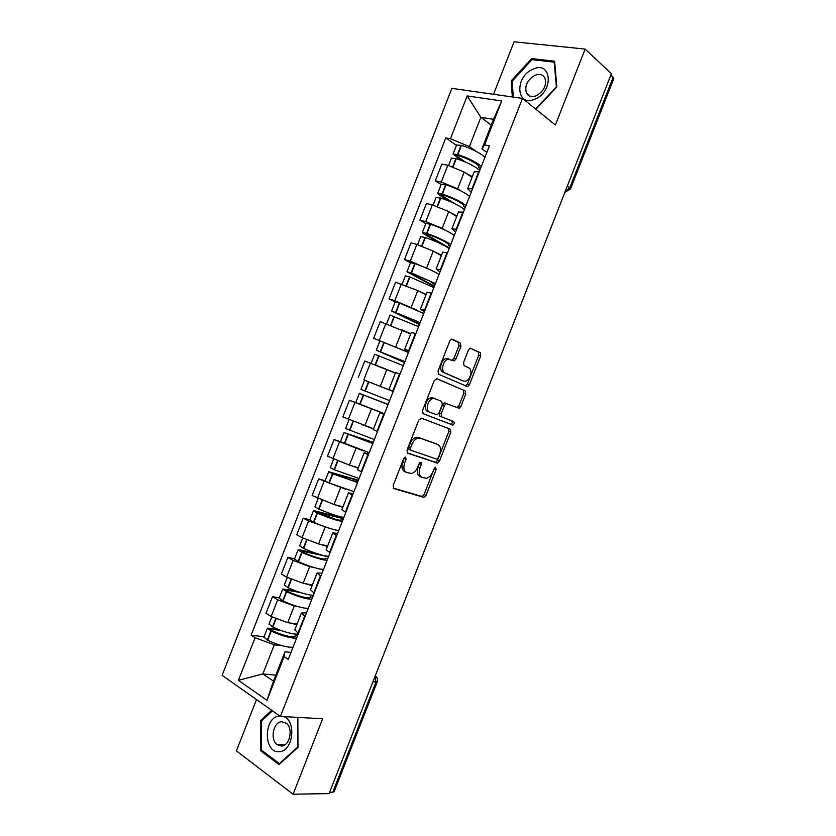 <?xml version="1.0" encoding="UTF-8"?>
<svg xmlns="http://www.w3.org/2000/svg" width="836" height="836" viewBox="0 0 836 836"><rect width="100%" height="100%" fill="white"/><g stroke="black" fill="none" stroke-linecap="round" stroke-linejoin="round"><path stroke-width="1.25" d="M405.606 457.146L403.725 458.536L393.15 485.528L393.85 488.569L424.04 497.41L426.015 495.403L436.235 469.33L435.368 467.23L432.703 471.985C431.219 475.454 429.161 477.555 426.517 478.296L422.107 477.46C419.16 475.987 418.481 472.779 420.059 467.836L421.396 464.398L420.947 462.277L419.129 463.646L417.781 467.084C416.286 470.574 414.186 472.706 411.5 473.469L406.892 472.612C403.84 471.096 403.119 467.826 404.708 462.799L406.077 459.309L405.606 457.146M460.939 346.344L460.364 343.073L452.38 339.238L451.471 339.186L449.778 341.004L438.022 371.017L438.649 374.277L467.658 386.64L469.372 384.8L480.742 355.812L480.209 352.635L470.135 348.131L468.463 349.939L463.531 362.521L464.095 365.719L468.735 367.85C473.009 369.428 470.49 380.202 465.631 381.195L463.552 381.08L444.982 372.898C440.551 371.351 442.944 360.379 447.971 359.261L454.251 360.87L455.965 359.031L460.939 346.344L458.943 345.676L458.358 342.415L451.586 339.155M522.5 98.408L555.386 125.013L585.148 49.094L611.388 73.704L329.091 793.604L293.081 794.2L322.654 718.761L280.384 716.421L522.5 98.408L451.868 88.355L222.125 675.321L280.384 716.421M421.438 418.178L418.794 420.09L407.038 450.081L407.717 453.196L437.552 463.113L439.433 461.169L450.792 432.202L450.207 429.161L421.438 418.178M422.525 410.56L434.281 380.558L436.904 378.718L465.203 390.903L465.767 394.017L460.908 406.411L459.131 408.281L446.288 403.579L444.501 405.47L441.22 413.82L441.836 416.945L453.708 421.584C454.659 422.807 454.366 423.956 452.851 425.054L423.183 413.736L422.525 410.56M256.495 699.565L236.4 750.885L293.081 794.2M585.148 49.094L514.088 41.8L493.533 94.28M610.886 74.989L613.802 78.542L570.549 188.863M377.182 681.936L334.17 791.598L332.759 792.235L375.928 682.155L375.228 675.937M329.603 792.288L332.759 792.235M294.847 629.738L298.4 633.5M298.128 606.633L294.251 606.006L277.688 599.83L271.157 616.498L287.73 622.663L297.094 624.001M271.157 616.498L265.994 613.279L272.494 596.685L279.318 597.803M305.088 616.435L301.378 613.049L306.519 612.767M277.688 599.83L272.494 596.685M310.511 589.735L314.2 593.152M294.585 558.803L287.866 557.434L281.366 574.039L286.591 577.08L303.144 583.298L312.371 584.981M320.888 576.077L317.074 572.994L322.069 573.078M313.751 567.445L309.675 566.63L293.123 560.402L287.866 557.434M326.186 549.722L330.011 552.784M309.863 519.783L303.238 518.163L296.728 534.779L302.036 537.652L318.568 543.912L327.67 545.939M336.709 535.698L332.759 532.929L337.619 533.378M329.53 528.31L308.568 520.964L303.238 518.163M341.861 509.688L345.832 512.405M325.152 480.752L318.61 478.882L312.11 495.508L334.003 504.505L342.959 506.888M352.52 495.309L348.455 492.853L353.168 493.668M345.696 489.3L318.61 478.882M357.547 469.644L361.654 472.006M340.44 441.701L334.003 439.59L327.493 456.216L349.438 465.098L358.268 467.815M368.352 454.909L364.162 452.757L368.728 453.938M363.545 450.886L334.003 439.59M369.198 452.736L367.61 452.213M384.184 414.489L379.878 412.639L373.232 429.62L377.485 431.595M357.15 403.171L349.385 400.287L342.875 416.913L373.577 428.732M379.878 412.639L384.299 414.186M384.445 413.82L349.385 400.287M393.286 391.248L388.939 389.492L393.317 391.164M381.268 386.755L393.244 391.363M400.026 374.058L395.585 372.542M395.365 373.086L364.778 360.953L358.268 377.6M408.867 351.486L404.666 349.354L409.159 350.723M408.47 352.499L373.671 338.266L408.49 352.426M415.868 333.606L411.291 332.435M410.695 333.961L380.181 321.62L373.671 338.266M424.448 311.703L420.393 309.205L425.012 310.26M395.167 301.911L389.074 298.912L394.801 300.72L416.453 309.863M431.721 293.133L426.997 292.318M426.015 294.826L417.781 290.583L395.595 282.265L389.074 298.912M440.039 271.899L436.12 269.035L440.865 269.777M410.486 262.797L404.478 259.557L410.277 261.187L430.874 270.07M447.573 252.65L442.714 252.19M441.356 255.68L433.247 251.082L416.83 244.446L410.998 242.9L404.478 259.557M455.63 232.084L451.858 228.855L456.728 229.283M425.806 223.672L419.902 220.181L425.764 221.624L442.171 228.291L445.839 230.485M463.437 212.156L458.441 212.041M456.696 216.514L448.723 211.571L432.316 204.893L426.423 203.514L419.902 220.181M471.232 192.249L467.606 188.654L472.591 188.779M441.126 184.526L435.316 180.785L441.262 182.06L457.647 188.769L461.002 190.953M479.31 171.641L474.169 171.882M472.037 177.336L464.199 172.049L447.814 165.309L441.847 164.117L435.316 180.785M446.424 360.034L447.051 358.425M430.937 399.556L431.658 397.706M415.231 439.621L416.15 437.291M282.599 645.82L274.281 644.817L262.87 673.941L273.466 681.141L284.982 651.735L290.98 652.435M275.807 675.154L262.87 673.941L238.406 680.337L255.095 637.722L274.281 644.817M284.982 651.735L284.094 656.626L266.987 700.328L238.406 680.337M486.845 152.403L481.923 148.892L493.501 119.349L480.846 117.312L469.383 146.593L450.426 138.755L445.797 137.919L251.145 635.151L255.095 637.722M450.426 138.755L467.199 95.921L501.725 100.978L484.525 144.91L481.923 148.892M284.094 656.626L288.274 659.343L489.426 145.798L484.525 144.91M271.679 710.276L260.675 720.507L260.519 750.707L279.015 764.543L297.982 747.415L297.846 717.382M535.928 109.276L556.839 86.913L554.613 61.206L531.633 58.604L511.183 80.925L512.343 96.966M491.244 125.097L480.846 117.312L467.199 95.921M469.383 146.593L476.259 151.452M264.051 636.792L251.145 635.151M456.466 145.359L445.797 137.919M266.987 700.328L273.466 681.141M493.501 119.349L501.725 100.978M261.992 720.569L260.675 720.507M262.201 750.749L260.519 750.707M512.186 81.761L511.183 80.925M532.95 59.732L531.633 58.604M404.331 457.595L402.774 461.953C401.186 466.969 401.907 470.24 404.958 471.755L406.16 472.288M421.428 477.157L420.195 476.614C417.248 475.13 416.558 471.922 418.125 466.99L419.651 462.789M393.181 488.057L422.138 496.532L424.113 494.536L434.49 467.826M407.205 452.84L435.619 462.298L437.51 460.354L448.848 431.418L448.493 428.502M410.476 448.096L410.946 450.27L436.528 459.058L438.304 457.71L439.705 454.147C441.272 449.266 440.624 446.037 437.761 444.459L420.372 438.21L418.021 438.116C415.408 438.91 413.371 441.011 411.918 444.418L410.476 448.096L408.532 447.27L409.003 449.444L410.842 450.228M436.12 443.78L437.761 444.459M408.532 447.27L409.964 443.602C411.427 440.185 413.465 438.095 416.077 437.312L418.428 437.395L435.817 443.655M436.382 378.624L465.203 390.903M456.759 407.571L458.943 405.679L463.802 393.286L463.238 390.182M447.061 403.61L444.324 402.827L442.537 404.718L439.266 413.057L439.872 416.171L441.836 416.945M423.006 413.653L450.907 424.28C452.391 423.235 452.694 422.086 451.806 420.842M434.971 398.678L432.829 398.584C427.656 399.618 425.085 410.789 429.683 412.19L437.176 414.855L438.994 412.942L442.286 404.572L441.669 401.416L432.996 397.936L430.853 397.831C425.691 398.866 423.12 410.016 427.719 411.416L429.683 412.19M452.088 360.222L453.979 358.341L458.943 345.676M448.284 358.696L445.975 358.571C440.948 359.679 438.566 370.641 442.996 372.187L444.982 372.898M461.953 380.505L442.996 372.187M465.453 385.96L467.408 384.09L478.756 355.143L478.223 351.966L470.208 348.11M298.138 634.179L294.314 634.012C287.814 632.998 280.656 630.668 272.839 627.031L269.046 624.032M297.553 635.673L295.557 635.705C295.338 636.698 293.655 636.99 290.52 636.604C285.128 635.788 279.203 633.866 272.745 630.856L270.718 629.372L271.752 629.194L280.948 630.438M276.737 628.787L267.426 628.17L271.261 631.065C279.078 634.712 286.236 637.032 292.746 638.014L296.571 638.161M293.008 647.263L289.162 647.158C282.641 646.218 275.472 643.919 267.666 640.251L263.904 637.178M295.557 635.402L295.223 636.259M296.822 624.691L289.632 622.935M279.788 715.992L279.402 716.024C263.465 716.87 263.267 753.758 279.391 751.658C293.123 751.407 296.728 720.684 283.623 716.598M281.586 746.057C289.852 745.89 293.436 728.323 286.288 723.203L281.575 721.708C273.299 722.022 269.829 739.588 277.082 744.646L281.586 746.057M297.616 717.372L297.752 746.997L279.391 763.582L261.459 750.195L261.605 720.935L272.473 710.83M280.07 763.582L279.391 763.582M535.113 99.035C554.289 91.343 551.561 59.899 532.751 69.325C514.077 77.048 516.293 107.886 535.113 99.035M536.409 95.701C543.943 91.134 546.786 85.272 544.957 78.114C542.877 74.446 539.492 73.537 534.789 75.386C527.276 80.047 524.475 85.93 526.408 93.026C528.457 96.568 531.79 97.457 536.409 95.701M513.304 97.101L512.154 81.259L531.978 59.628L554.237 62.167L556.389 87.048L535.479 108.91M313.364 595.284L309.623 594.929C303.207 593.696 296.08 591.303 288.221 587.75L284.344 584.96M312.622 597.176L310.678 597.103C310.522 597.939 308.892 598.106 305.798 597.604C300.479 596.601 294.575 594.626 288.086 591.679L286.016 590.289L287.02 590.195L300.333 592.505M295.233 590.697L282.735 589.077L286.644 591.773C294.491 595.347 301.629 597.73 308.056 598.931L311.807 599.276M308.244 608.368L304.471 608.075C298.034 606.926 290.886 604.553 283.049 600.969L279.193 598.106M310.668 596.841L310.386 597.562M312.141 585.576L304.837 583.601M328.611 556.379L324.932 555.835C318.61 554.383 311.494 551.927 303.614 548.447L299.654 545.877M327.702 558.678L325.81 558.49C325.706 559.169 324.128 559.2 321.076 558.584C315.83 557.403 309.947 555.365 303.437 552.491L301.326 551.196L302.298 551.185L328.464 556.755M316.457 553.442L300.061 549.942L298.044 549.973L302.036 552.471C309.916 555.961 317.032 558.417 323.365 559.838L327.043 560.371M323.48 569.473L319.78 568.992C313.427 567.613 306.31 565.178 298.431 561.677L294.502 559.023M325.768 558.27L325.549 558.845M327.472 546.441L319.979 544.226M343.857 517.453L340.252 516.721C334.013 515.06 326.928 512.52 319.007 509.124L314.963 506.773M342.791 520.159L340.942 519.856C340.9 520.389 339.374 520.285 336.365 519.553L316.645 512.092L343.366 518.686M343.575 518.163L315.308 510.995L313.364 510.848L317.429 513.158C325.34 516.564 332.425 519.093 338.685 520.734L342.29 521.445M338.726 530.557L335.1 529.888C328.83 528.289 321.735 525.781 313.824 522.364L309.811 519.929M342.802 507.285L334.954 504.766M359.104 478.516L334.41 469.801L330.272 467.658M357.892 481.62L351.663 480.501L331.965 472.967L358.278 480.616M358.425 480.251L328.684 471.713L332.832 473.834L357.536 482.508M353.973 491.62L329.227 483.03L325.12 480.815M358.142 468.118L349.542 465.13M366.69 426.308L373.556 428.784M374.361 439.569L345.592 428.523M372.981 443.08L347.285 433.821L373.201 442.526M373.274 442.328L344.014 432.567L372.793 443.561M369.23 452.673L340.44 441.69M373.493 428.941L361.309 424.364M393.192 391.478L364.517 380.213L360.922 389.377L389.628 400.601M388.092 404.519L362.615 394.676L388.123 404.425M388.144 404.384L359.355 393.401L388.061 404.603M384.487 413.715L355.77 402.555M404.593 362.396L379.523 351.486L404.749 361.978M404.896 361.622L376.263 350.19L404.53 362.542M385.406 368.927L395.397 373.002M374.685 354.234L403.328 365.625M379.857 341.025L376.263 350.19M395.438 372.908L374.1 364.444M419.526 324.263L394.864 312.298L414.468 320.146L419.871 323.386M423.737 313.5L399.681 303.102L395.188 301.869M420.163 322.623L391.614 311.002L419.4 324.567M407.749 332.592L410.633 333.94M390.025 315.057L418.596 326.625M410.8 333.689L401.959 329.896M434.469 286.111L410.215 273.1L429.788 281.021L434.992 284.783M439.025 274.49L435.88 272.578C430.164 269.537 423.235 266.579 415.105 263.695L410.528 262.671M435.441 283.613L411.5 272.912L406.965 271.784L434.281 286.581M405.366 275.87L409.912 276.956L433.874 287.615M426.161 294.46L418.481 290.938M449.413 247.947L426.287 234.54L425.566 233.892L427.99 234.404C434.72 236.734 440.436 239.232 445.118 241.876C447.793 243.464 448.953 244.52 448.577 245.042L450.113 246.16M454.303 235.459L451.241 233.359C445.609 230.099 438.712 227.078 430.55 224.267L425.879 223.463M450.729 244.593L447.647 242.534C441.993 239.336 435.086 236.316 426.935 233.495L422.326 232.554L423.8 233.892L441.492 244.143M420.717 236.661L425.346 237.539C433.497 240.371 440.405 243.38 446.069 246.557L449.11 248.553M441.533 255.21L434.396 251.74M448.618 244.634L448.409 245.167M454.774 203.712L441.617 195.384L440.927 194.663L443.383 195.081C450.155 197.348 455.839 199.898 460.458 202.72C463.092 204.423 464.189 205.614 463.761 206.293L465.244 207.527M469.602 196.418L466.603 194.119C461.054 190.65 454.188 187.557 445.985 184.829L441.241 184.244M466.018 205.551L463.008 203.305C457.438 199.888 450.562 196.805 442.38 194.056L437.688 193.315L439.099 194.819L449.308 201.267M436.068 197.442L440.791 198.101C448.974 200.859 455.86 203.932 461.43 207.328L464.45 209.554M456.916 215.949L450.123 212.438M463.834 205.792L463.572 206.461M465.506 162.1L456.947 156.227L456.299 155.412L458.786 155.736C465.579 157.941 471.253 160.543 475.799 163.553C478.38 165.371 479.425 166.698 478.944 167.534L480.386 168.882M484.901 157.356L481.975 154.879C476.52 151.18 469.665 148.014 461.441 145.37L456.602 145.004M481.317 166.5L478.38 164.055C472.904 160.418 466.049 157.272 457.825 154.608L453.06 154.054L461.106 160.324M451.43 158.213L456.237 158.652C464.461 161.327 471.316 164.473 476.802 168.088L479.749 170.502M472.298 176.668L465.746 173.094M479.059 166.928L478.735 167.743M432.316 204.893L425.764 221.624M416.83 244.446L410.277 261.187M401.343 284L394.801 300.72M385.866 323.532L379.325 340.252M370.4 363.043L363.848 379.763M354.934 402.544L348.393 419.254M339.468 442.035L332.937 458.734M324.013 481.505L317.481 498.193M308.568 520.964L302.036 537.652M293.123 560.402L286.591 577.08M447.814 165.309L441.262 182.06M464.199 172.049L457.647 188.769M448.723 211.571L442.171 228.291M462.925 212.03L456.216 229.158M433.247 251.082L426.705 267.802M447.072 252.514L440.363 269.641M417.781 290.583L411.239 307.282M431.219 292.987L424.521 310.104M402.315 330.063L395.773 346.762M415.377 333.439L408.679 350.545M386.859 369.533L380.328 386.222M399.535 373.87L392.836 390.976M371.414 408.982L364.883 425.67M383.703 414.29L377.005 431.386M355.969 448.42L349.438 465.098M367.882 454.7L361.183 471.786M340.534 487.837L334.003 504.505M352.06 495.09L345.373 512.175M325.099 527.244L318.568 543.912M336.25 535.458L329.562 552.533M309.675 566.63L303.144 583.298M320.439 575.816L313.751 592.891M294.251 606.006L287.73 622.663M304.638 616.163L297.95 633.228M478.788 171.537L472.079 188.675M372.908 681.862L377.224 681.821C377.997 679.396 377.36 677.379 375.291 675.77M567.33 186.062L569.765 187.87L613.185 77.142M565.021 191.946L569.765 187.87L570.507 188.957L564.885 192.301M376.179 677.871L375.374 675.561M402.774 461.953L404.708 462.799M419.473 463.562L421.396 464.398M418.125 466.99L420.059 467.836M434.312 468.494L436.235 469.33M424.113 494.536L426.015 495.403M421.553 496.511L423.455 497.389M404.143 458.462L406.077 459.309M448.848 431.418L450.792 432.202M437.51 460.354L439.433 461.169M434.981 462.266L436.904 463.092M418.428 437.395L420.372 438.21M409.964 443.602L411.918 444.418M463.802 393.286L465.767 394.017M458.943 405.679L460.908 406.411M442.537 404.718L444.501 405.47M439.266 413.057L441.22 413.82M450.416 424.26L452.36 425.033M453.979 358.341L455.965 359.031M461.576 380.37L463.552 381.08M478.223 351.966L480.209 352.635M478.756 355.143L480.742 355.812M467.408 384.09L469.372 384.8M458.358 342.415L460.364 343.073M275.65 618.849L272.515 626.875M270.937 630.908L267.342 640.094M271.261 631.065L267.666 640.251M271.752 629.194L271.386 630.125M275.985 619.006L272.839 627.031M291.127 579.348L287.897 587.593M286.32 591.627L282.714 600.812M286.644 591.773L283.049 600.969M287.02 590.195L286.717 590.968M291.45 579.494L288.221 587.75M306.603 539.826L303.28 548.291M301.702 552.324L298.107 561.52M302.036 552.471L298.431 561.677M302.298 551.185L302.057 551.812M306.927 539.972L303.614 548.447M322.079 500.294L318.673 508.978M317.095 513.011L313.49 522.218M317.429 513.158L313.824 522.364M322.414 500.43L319.007 509.124M337.566 460.74L334.076 469.654M332.498 473.688L328.893 482.894M332.832 473.834L329.227 483.03M337.901 460.876L334.41 469.801M353.053 421.166L349.479 430.31M347.901 434.344L344.296 443.55M348.236 434.49L344.631 443.697M353.398 421.302L349.814 430.446M368.498 381.749L364.893 390.955M363.305 394.989L359.699 404.206M363.65 395.125L360.034 404.331M368.833 381.874L365.227 391.091M383.912 342.373L380.307 351.58M378.729 355.624L375.113 364.83M379.063 355.749L375.458 364.966M384.257 342.499L380.641 351.716M399.336 302.977L395.731 312.194M394.143 316.238L390.621 325.235M394.487 316.363L390.966 325.361M399.681 303.102L396.065 312.319M414.771 263.57L411.155 272.797M409.577 276.831L406.139 285.619M409.912 276.956L406.474 285.745M415.105 263.695L411.5 272.912M430.206 224.152L426.59 233.38M425.012 237.424L421.657 245.983M425.346 237.539L421.992 246.108M430.55 224.267L426.935 233.495M426.517 233.955L426.287 234.54M445.64 184.714L442.035 193.942M440.447 197.986L437.176 206.335M440.791 198.101L437.521 206.45M445.985 184.829L442.38 194.056M441.899 194.652L441.617 195.384M461.096 145.265L457.48 154.493M455.892 158.547L452.715 166.667M456.237 158.652L453.049 166.782M461.441 145.37L457.825 154.608M457.292 155.339L456.947 156.227M387.078 645.737L389.033 640.731M401.97 607.741L403.924 602.766M416.871 569.744L418.815 564.791M431.784 531.727L433.717 526.795M446.696 493.71L448.629 488.778M461.608 455.672L463.541 450.74M476.52 417.634L478.464 412.691M491.443 379.575L493.386 374.622M506.376 341.516L508.319 336.542M521.309 303.437L523.263 298.442M536.242 265.346L538.206 260.32M551.175 227.256L553.171 222.188M474.263 171.641L467.606 188.654M301.378 613.049L294.753 629.989M317.074 572.994L310.428 589.944M332.759 532.929L326.124 549.889M348.455 492.853L341.82 509.814M364.162 452.757L357.515 469.717M395.595 372.511L388.939 389.492M411.312 332.373L404.666 349.354M427.039 292.213L420.393 309.205M442.777 252.044L436.12 269.035M458.515 211.853L451.858 228.855M422.138 496.532L424.04 497.41M435.619 462.298L437.552 463.113M416.077 437.312L418.021 438.116M457.177 407.54L459.131 408.281M444.324 402.827L446.288 403.579M450.907 424.28L452.851 425.054M430.853 397.831L432.829 398.584M452.266 360.18L454.251 360.87M445.975 358.571L447.971 359.261M465.683 385.929L467.658 386.64M271.836 616.905L268.993 624.168M267.426 628.17L263.852 637.314M284.815 744.876L277.082 744.646M530.515 96.391L526.408 93.026M287.281 577.467L284.303 585.064M282.735 589.077L279.151 598.231M302.726 538.018L299.612 545.96M298.044 549.973L294.46 559.127M318.182 498.538L314.932 506.835M313.364 510.848L309.78 520.002M333.637 459.058L330.262 467.7M328.684 471.713L325.099 480.867M349.103 419.557L345.592 428.544M344.014 432.567L340.43 441.721M359.355 393.401L355.76 402.565M374.695 354.213L371.132 363.315M395.198 301.827L391.614 311.002M390.036 315.015L386.608 323.783M410.56 262.608L406.965 271.784M405.387 275.807L402.095 284.23M425.921 223.379L422.326 232.554M420.748 236.578L417.582 244.655M441.283 184.129L437.688 193.315M436.11 197.338L433.079 205.081M456.655 144.868L453.06 154.054M451.482 158.088L448.587 165.476"/></g></svg>
